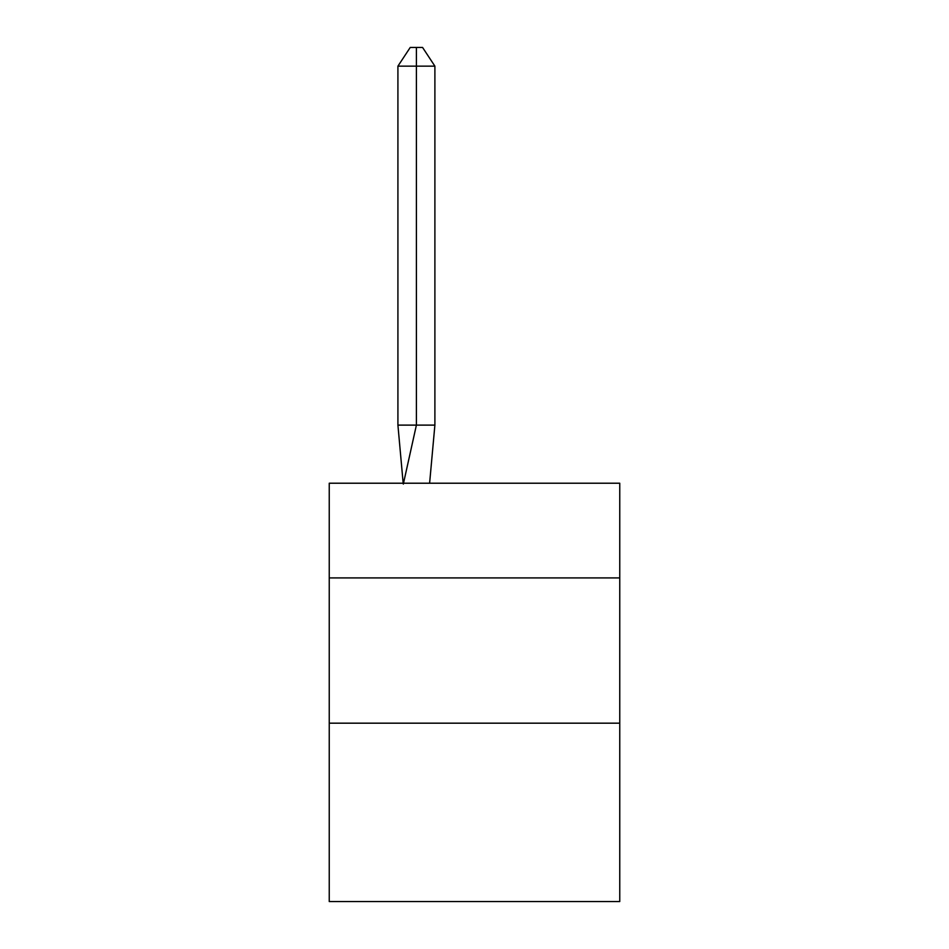 <?xml version="1.0" encoding="UTF-8"?>
<svg xmlns="http://www.w3.org/2000/svg" width="949" height="949" viewBox="0 0 949 949"><rect width="100%" height="100%" fill="white"/><g stroke="black" fill="none" stroke-linecap="round" stroke-linejoin="round"><path stroke-width="1.42" d="M329.244 577.917L619.756 577.917L619.756 483.219L329.244 483.219L329.244 901.55L619.756 901.55L619.756 723.174L329.244 723.174M619.756 723.174L619.756 577.917M429.612 483.219L434.891 425.116L434.891 66.145L416.397 66.145L416.397 425.116L434.891 425.116L423.788 425.116M416.397 47.45L416.397 425.116L397.916 425.116L403.171 483.219L397.916 425.116L403.171 483.219L397.916 425.116L403.171 483.219L397.916 425.116L403.171 483.219L397.916 425.116L403.171 483.219L397.916 425.116L403.171 483.219L397.916 425.116L403.171 483.219L397.916 425.116L397.916 66.145L410.241 47.45L422.566 47.45L434.891 66.145M397.916 66.145L416.397 66.145L416.397 425.116L416.397 66.145L416.397 425.116L416.397 66.145L416.397 425.116L416.397 66.145L416.397 425.116L416.397 66.145L416.397 425.116L416.397 66.145L416.397 425.116L416.397 66.145L416.397 425.116L403.325 484.085M397.916 425.116L403.171 483.219"/></g></svg>
